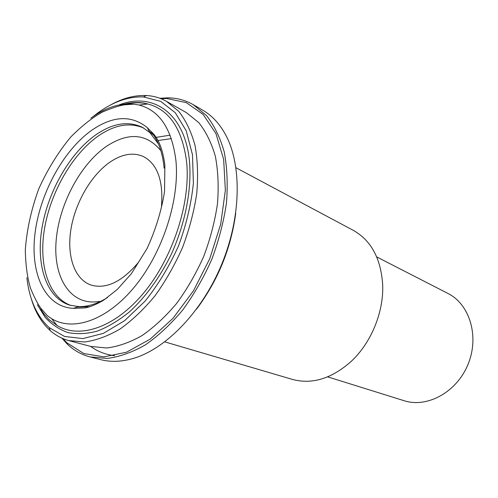 <?xml version="1.0" encoding="UTF-8"?>
<svg xmlns="http://www.w3.org/2000/svg" width="498" height="498" viewBox="0 0 498 498"><rect width="100%" height="100%" fill="white"/><g stroke="black" fill="none" stroke-linecap="round" stroke-linejoin="round"><path stroke-width="0.75" d="M158.414 143.916L149.786 132.536L142.465 127.351C128.179 120.665 112.579 123.193 95.672 134.939C69.689 153.378 48.057 191.431 41.944 228.177C35.837 264.855 46.283 297.823 69.751 305.162L78.609 306.594C87.698 306.861 97.315 303.861 107.462 297.58M161.508 205.817C163.363 180.618 157.418 164.228 143.661 156.658C133.57 152.139 122.539 153.82 110.575 161.713C91.545 174.537 75.478 202.076 71.009 228.837C66.52 255.574 74.314 279.422 91.14 285.093C106.261 289.326 121.985 281.806 138.32 262.527M327.672 376.862L404.077 400.703C427.128 408.254 456.772 392.219 468.058 364.275C479.586 336.424 469.676 304.21 447.939 293.447L376.725 256.924M164.788 341.877L292.351 379.395C312.047 384.693 331.662 378.692 351.196 361.386C371.259 342.767 383.927 311.785 382.663 284.445C380.846 258.412 371.06 240.385 353.294 230.362L235.996 167.751M90.661 346.415C97.67 351.557 105.651 354.644 114.596 355.678M196.486 309.233C217.869 280.629 230.948 248.639 235.735 213.25M61.802 338.105L67.448 344.28C73.947 350.449 81.498 354.669 90.107 356.929L100.826 359.668C110.668 362.202 121.356 361.828 132.879 358.548C165.884 349.129 202.331 311.686 221.971 263.635C241.623 215.59 241.86 163.344 224.909 133.495C218.983 123.081 211.625 115.331 202.829 110.239L193.261 104.68C185.536 100.26 177.188 97.975 168.231 97.832L159.877 98.274M90.107 356.929L107.226 358.435C119.514 356.848 132.188 352.354 145.254 344.952C158.283 335.895 170.739 324.291 182.61 310.136C193.859 294.735 203.57 277.847 211.737 259.452C218.796 240.609 223.708 221.753 226.472 202.885C227.916 184.465 227.163 167.459 224.212 151.871C220.079 137.436 214.184 125.347 206.533 115.604L193.261 104.68M62.904 338.584L66.956 342.836L83.72 353.518L103.92 356.898L126.511 352.217L150.091 339.213L172.993 318.353L193.442 290.851L209.776 258.649L220.682 224.231L225.364 190.28L223.646 159.348L215.933 133.557L203.097 114.384L186.314 102.638L166.867 98.517L160.997 98.704M31.019 297.816C34.953 311.648 41.365 322.573 50.248 330.604C55.633 335.359 61.764 338.671 68.656 340.545L90.779 346.446L106.684 347.984C118.107 346.571 129.891 342.437 142.036 335.584C154.15 327.186 165.722 316.417 176.753 303.276C187.204 288.977 196.218 273.29 203.806 256.209C210.361 238.71 214.918 221.199 217.483 203.676C218.827 186.569 218.112 170.777 215.354 156.297C211.494 142.901 205.979 131.69 198.82 122.682L186.395 112.629L166.481 101.337C160.25 97.851 153.546 95.915 146.381 95.535C134.41 95.037 122.184 98.343 109.691 105.452M68.656 340.545L84.504 342.002C95.921 340.483 107.73 336.181 119.937 329.091C132.132 320.426 143.816 309.339 154.984 295.818C165.585 281.127 174.767 265.023 182.529 247.512C189.265 229.572 193.996 211.65 196.729 193.741C198.229 176.267 197.669 160.169 195.035 145.441C191.294 131.833 185.885 120.485 178.807 111.403L166.481 101.337M26.886 277.691C29.345 299.491 36.771 316.118 49.165 327.572L64.535 336.455L82.905 338.59L103.335 333.38L124.581 320.7L145.192 301.029C158.171 284.781 169.283 266.399 178.533 245.875C186.314 224.747 191.269 203.844 193.392 183.164L192.471 154.685L186.196 130.75L175.271 112.722L160.667 101.368L143.48 96.936C128.528 96.407 113.382 101.679 98.038 112.766L92.634 116.918M134.111 104.138L124.979 104.761C119.962 105.383 112.517 107.773 102.644 111.938C92.528 117.435 81.89 125.807 70.735 137.056C58.123 152.295 47.466 169.575 38.751 188.885C31.268 209.403 26.786 229.777 25.305 250.008C25.641 265.534 27.421 278.394 30.652 288.591C34.567 297.991 38.141 304.77 41.378 308.928L47.528 315.869L51.748 318.751C73.349 331.805 107.275 320.363 135.058 286.232C162.84 252.212 179.784 199.542 175.925 160.642C171.903 129.032 159.646 110.5 139.141 105.047L134.111 104.138C120.049 102.837 105.638 107.512 90.866 118.163M91.445 130.464C62.978 150.85 39.753 193.934 34.953 233.861C30.085 273.719 45.094 307.166 73.43 308.349L84.809 307.913C86.559 307.814 94.402 305.853 103.951 299.964L117.267 289.456L131.422 273.626L147.022 248.583C155.606 229.852 161.452 210.853 164.545 191.587L164.882 165.124C162.74 148.585 158.04 137.292 150.776 131.254L147.327 127.656C131.341 114.777 112.71 115.717 91.445 130.464M164.122 168.125C162.603 152.338 158.152 140.044 150.776 131.254M143.661 128.011C129.623 122.085 114.428 124.793 98.081 136.122C72.353 154.312 50.902 191.718 44.615 228.078C38.34 264.37 48.219 297.325 71.065 305.529M77.277 307.042L89.976 306.681M153.932 135.493L149.151 131.279M160.879 150.72C146.586 133.389 128.416 131.945 106.367 146.393C79.748 164.77 58.447 205.742 56.025 242.184C53.429 278.619 71.208 306.363 99.258 301.396M171.387 138.625L158.233 140.498M170.123 135.182L155.787 137.423M37.344 304.732L45.212 317.4C51.63 324.391 59.144 329.427 67.759 332.521C76.91 334.37 86.733 333.909 97.234 331.139C107.96 326.999 118.717 320.556 129.511 311.81C145.466 297.175 159.958 277.324 171.219 254.416C185.387 223.309 191.904 189.221 189.458 161.078C184.789 112.598 152.469 91.676 119.041 104.947M40.68 309.214L44.11 314.201L48.953 319.56L57.102 325.524C79.668 339.294 115.163 327.715 144.221 292.307C173.273 257.024 190.865 202.138 186.588 161.676C182.187 128.808 169.227 109.566 147.707 103.958C138.961 101.922 129.773 102.482 120.136 105.644M66.956 342.836L67.448 344.28M166.867 98.517L168.231 97.832M49.165 327.572L50.248 330.604M143.48 96.936L146.381 95.535M139.141 105.047L147.707 103.958C140.822 101.984 133.109 102.028 124.568 104.088M51.748 318.751L57.102 325.524M149.786 132.536L147.327 127.656M78.609 306.594L73.43 308.349"/></g></svg>
